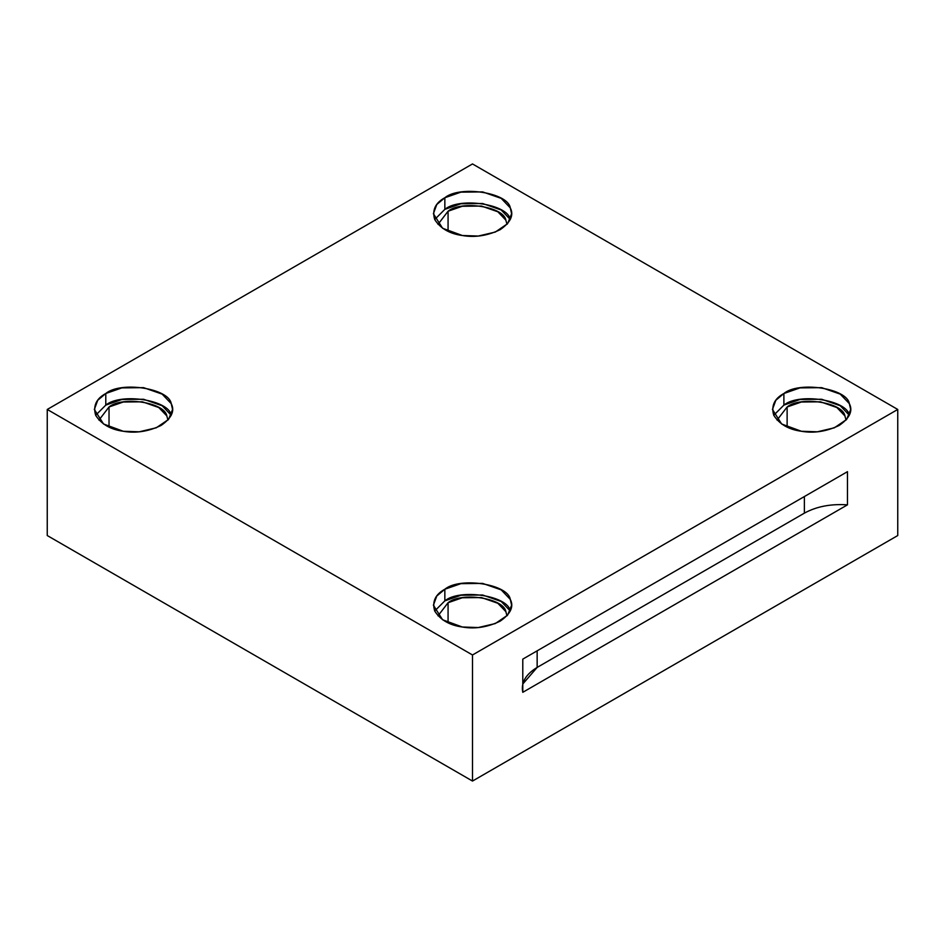 <?xml version="1.0" encoding="UTF-8"?>
<svg xmlns="http://www.w3.org/2000/svg" width="945" height="945" viewBox="0 0 945 945"><rect width="100%" height="100%" fill="white"/><g stroke="black" fill="none" stroke-linecap="round" stroke-linejoin="round"><path stroke-width="1.42" d="M522.786 684.003L537.15 667.418L537.15 650.833L537.15 667.418L804.372 513.147L804.372 496.55L804.372 513.147L537.15 667.418C525.633 674.423 520.837 682.715 522.786 692.307L847.464 504.843C830.856 503.732 816.492 506.496 804.372 513.147C816.492 506.496 830.856 503.732 847.464 504.843L847.464 471.673L522.786 659.126L522.786 692.307L522.786 659.126L847.464 471.673L847.464 504.843L522.786 692.307M448.072 211.219L438.007 224.355L448.072 211.219L448.072 231.348L448.072 211.219C461.443 200.116 503.898 206.683 505.858 220.161L506.992 224.355L505.858 220.161L497.85 211.774L481.442 206.057L462.282 206.27L448.072 211.219M510.276 219.476C508.056 204.226 459.979 196.784 444.847 209.353L434.7 219.523L444.847 209.353L460.936 203.754L482.623 203.518L501.204 209.979L510.3 219.523M444.847 197.741L436.779 204.51L433.389 213.712L442.591 228.265L462.377 235.518L478.3 236.037L495.31 232.057L507.619 223.646L511.611 213.712L510.276 207.865L501.204 198.367L482.623 191.906L460.936 192.142L444.847 197.741L444.847 209.353L444.847 197.741C459.979 185.173 508.056 192.615 510.276 207.865C514.068 215.082 510.69 222.347 500.153 229.682C487.466 235.766 474.874 237.715 462.377 235.518C449.666 233.817 440.441 228.489 434.724 219.559C431.936 210.168 435.314 202.903 444.847 197.741M787.126 406.976L777.05 420.1L787.126 406.976L787.126 427.093L787.126 406.976C800.498 395.872 842.952 402.44 844.913 415.918L846.047 420.1L844.913 415.918L836.892 407.531L820.484 401.814L801.336 402.027L787.126 406.976M783.889 405.11L773.754 415.268L783.889 405.11L799.978 399.499L821.678 399.262L840.247 405.736L849.331 415.233C847.11 399.971 799.033 392.529 783.889 405.11L783.889 393.498L775.833 400.267L772.443 409.457L781.645 424.01L801.431 431.274L817.354 431.794L834.364 427.801L846.673 419.403L850.665 409.457L849.331 403.621L840.247 394.124L821.678 387.651L799.978 387.887L783.889 393.498L783.889 405.11M448.072 602.721L438.007 615.845L448.072 602.721L448.072 622.849L448.072 602.721C461.443 591.617 503.898 598.185 505.858 611.663L506.992 615.845L505.858 611.663L497.85 603.276L481.442 597.559L462.282 597.772L448.072 602.721M444.847 600.855L434.7 611.013L444.847 600.855L460.936 595.255L482.623 595.007L501.204 601.481L510.276 610.978C508.056 595.716 459.979 588.286 444.847 600.855L444.847 589.243L436.779 596.011L433.389 605.213L442.591 619.766L462.377 627.019L478.3 627.539L495.31 623.558L507.619 615.148L511.611 605.213L510.276 599.366L501.204 589.869L482.623 583.396L460.936 583.644L444.847 589.243L444.847 600.855M109.029 406.976L98.953 420.1L109.029 406.976L109.029 427.093L109.029 406.976C122.389 395.872 164.855 402.44 166.816 415.918L167.95 420.1L166.816 415.918L158.795 407.531L142.388 401.814L123.228 402.027L109.029 406.976M171.222 415.233C169.013 399.971 120.925 392.529 105.793 405.11L95.658 415.268L105.793 405.11L121.881 399.499L143.569 399.262L162.15 405.736L171.246 415.268M105.793 393.498L97.725 400.267L94.335 409.457L103.548 424.01L123.322 431.274L139.246 431.794L156.256 427.801L168.564 419.403L172.557 409.457L171.222 403.621L162.15 394.124L143.569 387.651L121.881 387.887L105.793 393.498L105.793 405.11L105.793 393.498C120.925 380.918 169.013 388.36 171.222 403.621C175.014 410.827 171.647 418.103 161.111 425.427C148.412 431.511 135.82 433.46 123.322 431.274C110.612 429.562 101.387 424.234 95.669 415.304C92.893 405.913 96.26 398.648 105.793 393.498M47.25 535.543L47.25 409.457L472.5 163.946L47.25 409.457L472.5 654.979L897.75 409.457L472.5 163.946L897.75 409.457L897.75 535.543L472.5 781.054L472.5 654.979L47.25 409.457L47.25 535.543L472.5 781.054L47.25 535.543M444.847 589.243C459.979 576.674 508.056 584.105 510.276 599.366C514.068 606.584 510.69 613.848 500.153 621.172C487.466 627.267 474.874 629.205 462.377 627.019C449.666 625.306 440.441 619.991 434.724 611.049C431.936 601.67 435.314 594.393 444.847 589.243M783.889 393.498C799.033 380.918 847.11 388.36 849.331 403.621C853.122 410.827 849.744 418.103 839.207 425.427C826.521 431.511 813.928 433.46 801.431 431.274C788.709 429.562 779.495 424.234 773.778 415.304C770.99 405.913 774.368 398.648 783.889 393.498M897.75 535.543L897.75 409.457L472.5 654.979L472.5 781.054L897.75 535.543"/></g></svg>
